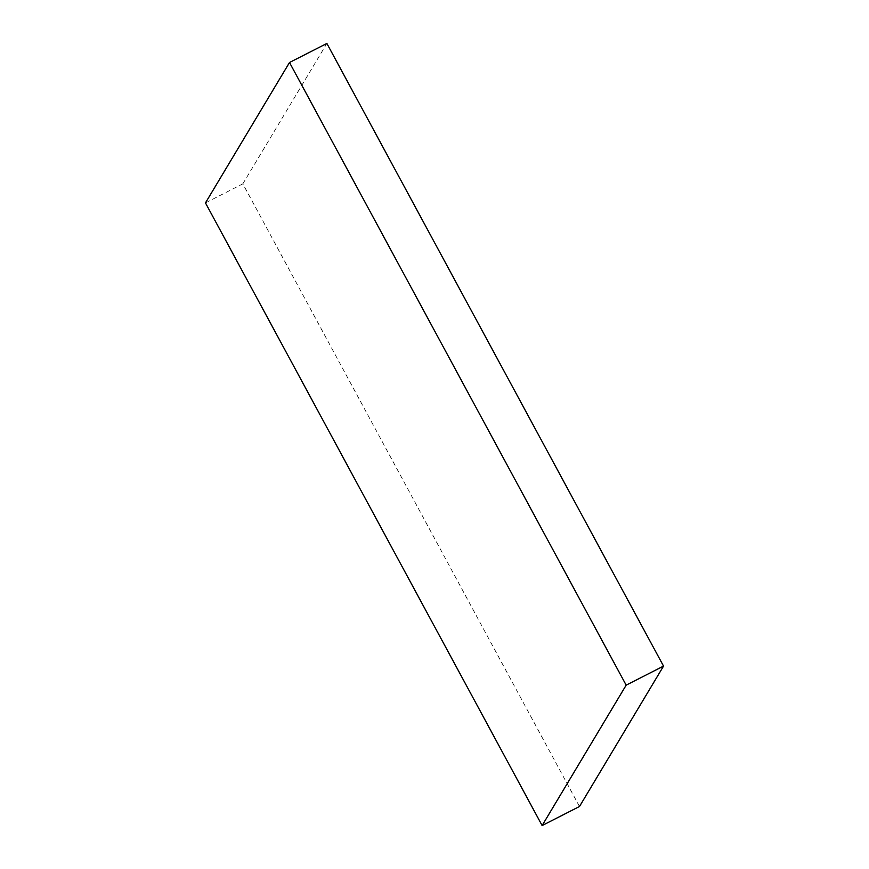<?xml version="1.0" encoding="UTF-8"?>
<svg xmlns="http://www.w3.org/2000/svg" width="869" height="869" viewBox="0 0 869 869"><rect width="100%" height="100%" fill="white"/><g stroke="black" fill="none" stroke-linecap="round" stroke-linejoin="round"><path stroke-width="0.65" stroke-dasharray="4.34 3.26" d="M579.493 806.497L242.831 183.848L205.464 202.901M242.831 183.848L326.874 43.45"/><path stroke-width="1.3" d="M626.169 685.152L542.126 825.55L205.464 202.901L289.507 62.503L626.169 685.152L663.536 666.099L579.493 806.497L542.126 825.55M663.536 666.099L326.874 43.45L289.507 62.503"/></g></svg>
